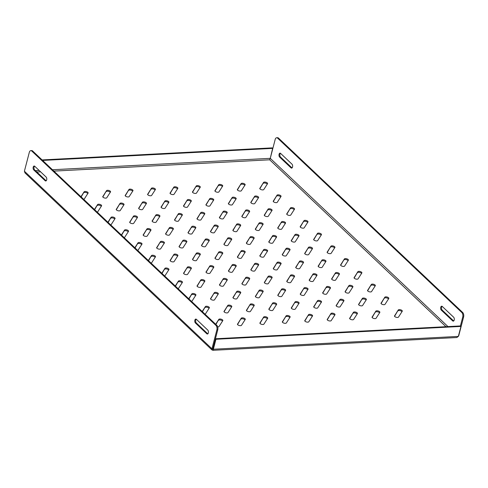 <?xml version="1.0" encoding="UTF-8"?>
<svg xmlns="http://www.w3.org/2000/svg" width="488" height="488" viewBox="0 0 488 488"><rect width="100%" height="100%" fill="white"/><g stroke="black" fill="none" stroke-linecap="round" stroke-linejoin="round"><path stroke-width="0.73" d="M217.654 326.844A2.098 0.878 14.6 0 0 219.045 326.496L222.803 320.647A2.098 0.878 14.6 0 0 222.851 320.537A2.098 0.878 14.6 0 0 221.18 319.195A2.098 0.878 14.6 0 0 218.838 319.365L215.678 324.276M237.51 324.038A2.098 0.878 14.6 0 0 237.461 324.148A2.098 0.878 14.6 0 0 239.132 325.49A2.098 0.878 14.6 0 0 241.475 325.319L245.238 319.469A2.098 0.878 14.6 0 0 245.287 319.359A2.098 0.878 14.6 0 0 243.61 318.017A2.098 0.878 14.6 0 0 241.267 318.188L237.449 324.27M259.939 322.867A2.098 0.878 14.6 0 0 259.89 322.977A2.098 0.878 14.6 0 0 261.562 324.313A2.098 0.878 14.6 0 0 263.904 324.142L267.668 318.298A2.098 0.878 14.6 0 0 267.717 318.188A2.098 0.878 14.6 0 0 266.045 316.846A2.098 0.878 14.6 0 0 263.703 317.017L259.878 323.093M282.369 321.69A2.098 0.878 14.6 0 0 282.32 321.799A2.098 0.878 14.6 0 0 283.998 323.141A2.098 0.878 14.6 0 0 286.334 322.971L290.098 317.121A2.098 0.878 14.6 0 0 290.147 317.011A2.098 0.878 14.6 0 0 288.475 315.669A2.098 0.878 14.6 0 0 286.133 315.84L282.308 321.921M304.799 320.512A2.098 0.878 14.6 0 0 304.75 320.628A2.098 0.878 14.6 0 0 306.427 321.964A2.098 0.878 14.6 0 0 308.77 321.793L312.527 315.943A2.098 0.878 14.6 0 0 312.576 315.834A2.098 0.878 14.6 0 0 310.905 314.498A2.098 0.878 14.6 0 0 308.562 314.668L304.744 320.744M327.235 319.341A2.098 0.878 14.6 0 0 327.186 319.451A2.098 0.878 14.6 0 0 328.857 320.793A2.098 0.878 14.6 0 0 331.2 320.622L334.963 314.772A2.098 0.878 14.6 0 0 335.012 314.662A2.098 0.878 14.6 0 0 333.335 313.32A2.098 0.878 14.6 0 0 330.992 313.491L327.173 319.573M349.664 318.164A2.098 0.878 14.6 0 0 349.615 318.274A2.098 0.878 14.6 0 0 351.287 319.616A2.098 0.878 14.6 0 0 353.629 319.445L357.393 313.595A2.098 0.878 14.6 0 0 357.442 313.485A2.098 0.878 14.6 0 0 355.77 312.143A2.098 0.878 14.6 0 0 353.428 312.32L349.603 318.396M372.094 316.993A2.098 0.878 14.6 0 0 372.045 317.102A2.098 0.878 14.6 0 0 373.716 318.444A2.098 0.878 14.6 0 0 376.059 318.267L379.823 312.424A2.098 0.878 14.6 0 0 379.871 312.314A2.098 0.878 14.6 0 0 378.2 310.972A2.098 0.878 14.6 0 0 375.858 311.143L372.033 317.224M394.524 315.815A2.098 0.878 14.6 0 0 394.475 315.925A2.098 0.878 14.6 0 0 396.152 317.267A2.098 0.878 14.6 0 0 398.495 317.096L402.252 311.246A2.098 0.878 14.6 0 0 402.301 311.137A2.098 0.878 14.6 0 0 400.63 309.795A2.098 0.878 14.6 0 0 398.287 309.965L394.469 316.047M204.899 314.071A2.098 0.878 14.6 0 0 205.57 313.741L209.334 307.891A2.098 0.878 14.6 0 0 209.382 307.782A2.098 0.878 14.6 0 0 207.711 306.44A2.098 0.878 14.6 0 0 205.369 306.61L202.209 311.521M224.035 311.283A2.098 0.878 14.6 0 0 223.986 311.393A2.098 0.878 14.6 0 0 225.663 312.735A2.098 0.878 14.6 0 0 228.006 312.564L231.763 306.714A2.098 0.878 14.6 0 0 231.812 306.604A2.098 0.878 14.6 0 0 230.141 305.262A2.098 0.878 14.6 0 0 227.798 305.439L223.974 311.515M246.471 310.112A2.098 0.878 14.6 0 0 246.422 310.222A2.098 0.878 14.6 0 0 248.093 311.564A2.098 0.878 14.6 0 0 250.435 311.387L254.193 305.543A2.098 0.878 14.6 0 0 254.242 305.433A2.098 0.878 14.6 0 0 252.571 304.091A2.098 0.878 14.6 0 0 250.228 304.262L246.409 310.344M268.9 308.935A2.098 0.878 14.6 0 0 268.851 309.044A2.098 0.878 14.6 0 0 270.523 310.386A2.098 0.878 14.6 0 0 272.865 310.216L276.629 304.366A2.098 0.878 14.6 0 0 276.678 304.256A2.098 0.878 14.6 0 0 275 302.914A2.098 0.878 14.6 0 0 272.658 303.085L268.839 309.166M291.33 307.763A2.098 0.878 14.6 0 0 291.281 307.873A2.098 0.878 14.6 0 0 292.952 309.209A2.098 0.878 14.6 0 0 295.295 309.038L299.059 303.194A2.098 0.878 14.6 0 0 299.107 303.085A2.098 0.878 14.6 0 0 297.436 301.743A2.098 0.878 14.6 0 0 295.094 301.913L291.269 307.989M313.76 306.586A2.098 0.878 14.6 0 0 313.711 306.696A2.098 0.878 14.6 0 0 315.388 308.038A2.098 0.878 14.6 0 0 317.725 307.867L321.488 302.017A2.098 0.878 14.6 0 0 321.537 301.907A2.098 0.878 14.6 0 0 319.866 300.565A2.098 0.878 14.6 0 0 317.523 300.736L313.699 306.818M336.189 305.409A2.098 0.878 14.6 0 0 336.14 305.519A2.098 0.878 14.6 0 0 337.818 306.861A2.098 0.878 14.6 0 0 340.16 306.69L343.918 300.84A2.098 0.878 14.6 0 0 343.967 300.73A2.098 0.878 14.6 0 0 342.295 299.394A2.098 0.878 14.6 0 0 339.953 299.565L336.134 305.64M358.625 304.238A2.098 0.878 14.6 0 0 358.576 304.347A2.098 0.878 14.6 0 0 360.248 305.689A2.098 0.878 14.6 0 0 362.59 305.519L366.354 299.669A2.098 0.878 14.6 0 0 366.403 299.559A2.098 0.878 14.6 0 0 364.725 298.217A2.098 0.878 14.6 0 0 362.383 298.388L358.564 304.469M381.055 303.06A2.098 0.878 14.6 0 0 381.006 303.17A2.098 0.878 14.6 0 0 382.677 304.512A2.098 0.878 14.6 0 0 385.02 304.341L388.784 298.491A2.098 0.878 14.6 0 0 388.832 298.381A2.098 0.878 14.6 0 0 387.161 297.039A2.098 0.878 14.6 0 0 384.819 297.216L380.994 303.292M191.43 301.316A2.098 0.878 14.6 0 0 192.101 300.986L195.865 295.136A2.098 0.878 14.6 0 0 195.914 295.026A2.098 0.878 14.6 0 0 194.236 293.685A2.098 0.878 14.6 0 0 191.894 293.855L188.734 298.766M210.566 298.528A2.098 0.878 14.6 0 0 210.517 298.644A2.098 0.878 14.6 0 0 212.189 299.98A2.098 0.878 14.6 0 0 214.531 299.809L218.295 293.959A2.098 0.878 14.6 0 0 218.343 293.849A2.098 0.878 14.6 0 0 216.666 292.513A2.098 0.878 14.6 0 0 214.323 292.684L210.505 298.76M232.996 297.357A2.098 0.878 14.6 0 0 232.947 297.466A2.098 0.878 14.6 0 0 234.618 298.808A2.098 0.878 14.6 0 0 236.961 298.638L240.724 292.788A2.098 0.878 14.6 0 0 240.773 292.678A2.098 0.878 14.6 0 0 239.102 291.336A2.098 0.878 14.6 0 0 236.759 291.507L232.935 297.589M255.425 296.179A2.098 0.878 14.6 0 0 255.376 296.289A2.098 0.878 14.6 0 0 257.054 297.631A2.098 0.878 14.6 0 0 259.396 297.46L263.154 291.611A2.098 0.878 14.6 0 0 263.203 291.501A2.098 0.878 14.6 0 0 261.531 290.159A2.098 0.878 14.6 0 0 259.189 290.336L255.364 296.411M277.861 295.008A2.098 0.878 14.6 0 0 277.812 295.118A2.098 0.878 14.6 0 0 279.484 296.46A2.098 0.878 14.6 0 0 281.826 296.283L285.584 290.439A2.098 0.878 14.6 0 0 285.632 290.329A2.098 0.878 14.6 0 0 283.961 288.988A2.098 0.878 14.6 0 0 281.619 289.158L277.8 295.234M300.291 293.831A2.098 0.878 14.6 0 0 300.242 293.941A2.098 0.878 14.6 0 0 301.913 295.283A2.098 0.878 14.6 0 0 304.256 295.112L308.019 289.262A2.098 0.878 14.6 0 0 308.068 289.152A2.098 0.878 14.6 0 0 306.391 287.81A2.098 0.878 14.6 0 0 304.048 287.981L300.23 294.063M322.72 292.66A2.098 0.878 14.6 0 0 322.672 292.769A2.098 0.878 14.6 0 0 324.343 294.105A2.098 0.878 14.6 0 0 326.685 293.935L330.449 288.091A2.098 0.878 14.6 0 0 330.498 287.975A2.098 0.878 14.6 0 0 328.827 286.639A2.098 0.878 14.6 0 0 326.484 286.81L322.66 292.885M345.15 291.482A2.098 0.878 14.6 0 0 345.101 291.592A2.098 0.878 14.6 0 0 346.779 292.934A2.098 0.878 14.6 0 0 349.121 292.763L352.879 286.913A2.098 0.878 14.6 0 0 352.928 286.804A2.098 0.878 14.6 0 0 351.256 285.462A2.098 0.878 14.6 0 0 348.914 285.632L345.089 291.714M367.58 290.305A2.098 0.878 14.6 0 0 367.531 290.415A2.098 0.878 14.6 0 0 369.209 291.757A2.098 0.878 14.6 0 0 371.551 291.586L375.309 285.736A2.098 0.878 14.6 0 0 375.357 285.626A2.098 0.878 14.6 0 0 373.686 284.291A2.098 0.878 14.6 0 0 371.344 284.461L367.525 290.537M177.955 288.56A2.098 0.878 14.6 0 0 178.626 288.231L182.39 282.381A2.098 0.878 14.6 0 0 182.439 282.271A2.098 0.878 14.6 0 0 180.767 280.929A2.098 0.878 14.6 0 0 178.425 281.1L175.265 286.011M197.091 285.779A2.098 0.878 14.6 0 0 197.042 285.889A2.098 0.878 14.6 0 0 198.72 287.225A2.098 0.878 14.6 0 0 201.062 287.054L204.82 281.21A2.098 0.878 14.6 0 0 204.869 281.094A2.098 0.878 14.6 0 0 203.197 279.758A2.098 0.878 14.6 0 0 200.855 279.929L197.036 286.005M219.527 284.602A2.098 0.878 14.6 0 0 219.478 284.711A2.098 0.878 14.6 0 0 221.149 286.053A2.098 0.878 14.6 0 0 223.492 285.883L227.256 280.033A2.098 0.878 14.6 0 0 227.304 279.923A2.098 0.878 14.6 0 0 225.627 278.581A2.098 0.878 14.6 0 0 223.284 278.752L219.466 284.833M241.956 283.424A2.098 0.878 14.6 0 0 241.908 283.534A2.098 0.878 14.6 0 0 243.579 284.876A2.098 0.878 14.6 0 0 245.921 284.705L249.685 278.855A2.098 0.878 14.6 0 0 249.734 278.746A2.098 0.878 14.6 0 0 248.056 277.41A2.098 0.878 14.6 0 0 245.714 277.581L241.895 283.656M264.386 282.253A2.098 0.878 14.6 0 0 264.337 282.363A2.098 0.878 14.6 0 0 266.009 283.705A2.098 0.878 14.6 0 0 268.351 283.534L272.115 277.684A2.098 0.878 14.6 0 0 272.164 277.574A2.098 0.878 14.6 0 0 270.492 276.232A2.098 0.878 14.6 0 0 268.15 276.403L264.325 282.485M286.816 281.076A2.098 0.878 14.6 0 0 286.767 281.186A2.098 0.878 14.6 0 0 288.445 282.528A2.098 0.878 14.6 0 0 290.787 282.357L294.545 276.507A2.098 0.878 14.6 0 0 294.593 276.397A2.098 0.878 14.6 0 0 292.922 275.055A2.098 0.878 14.6 0 0 290.58 275.226L286.755 281.308M309.252 279.905A2.098 0.878 14.6 0 0 309.203 280.014A2.098 0.878 14.6 0 0 310.874 281.35A2.098 0.878 14.6 0 0 313.217 281.179L316.974 275.336A2.098 0.878 14.6 0 0 317.023 275.226A2.098 0.878 14.6 0 0 315.352 273.884A2.098 0.878 14.6 0 0 313.009 274.055L309.191 280.13M331.681 278.727A2.098 0.878 14.6 0 0 331.633 278.837A2.098 0.878 14.6 0 0 333.304 280.179A2.098 0.878 14.6 0 0 335.646 280.008L339.41 274.158A2.098 0.878 14.6 0 0 339.459 274.049A2.098 0.878 14.6 0 0 337.781 272.707A2.098 0.878 14.6 0 0 335.439 272.877L331.62 278.959M354.111 277.55A2.098 0.878 14.6 0 0 354.062 277.666A2.098 0.878 14.6 0 0 355.734 279.002A2.098 0.878 14.6 0 0 358.076 278.831L361.84 272.981A2.098 0.878 14.6 0 0 361.889 272.871A2.098 0.878 14.6 0 0 360.217 271.535A2.098 0.878 14.6 0 0 357.875 271.706L354.05 277.782M164.486 275.805A2.098 0.878 14.6 0 0 165.157 275.476L168.921 269.626A2.098 0.878 14.6 0 0 168.97 269.516A2.098 0.878 14.6 0 0 167.292 268.174A2.098 0.878 14.6 0 0 164.95 268.351L161.796 273.256M183.622 273.024A2.098 0.878 14.6 0 0 183.573 273.134A2.098 0.878 14.6 0 0 185.245 274.469A2.098 0.878 14.6 0 0 187.587 274.299L191.351 268.455A2.098 0.878 14.6 0 0 191.4 268.345A2.098 0.878 14.6 0 0 189.728 267.003A2.098 0.878 14.6 0 0 187.386 267.174L183.561 273.25M206.052 271.846A2.098 0.878 14.6 0 0 206.003 271.956A2.098 0.878 14.6 0 0 207.674 273.298A2.098 0.878 14.6 0 0 210.017 273.127L213.781 267.278A2.098 0.878 14.6 0 0 213.829 267.168A2.098 0.878 14.6 0 0 212.158 265.826A2.098 0.878 14.6 0 0 209.816 265.997L205.991 272.078M228.482 270.669A2.098 0.878 14.6 0 0 228.433 270.785A2.098 0.878 14.6 0 0 230.11 272.121A2.098 0.878 14.6 0 0 232.453 271.95L236.21 266.1A2.098 0.878 14.6 0 0 236.259 265.99A2.098 0.878 14.6 0 0 234.588 264.655A2.098 0.878 14.6 0 0 232.245 264.825L228.427 270.901M250.917 269.498A2.098 0.878 14.6 0 0 250.869 269.608A2.098 0.878 14.6 0 0 252.54 270.95A2.098 0.878 14.6 0 0 254.882 270.779L258.646 264.929A2.098 0.878 14.6 0 0 258.695 264.819A2.098 0.878 14.6 0 0 257.017 263.477A2.098 0.878 14.6 0 0 254.675 263.648L250.856 269.73M273.347 268.321A2.098 0.878 14.6 0 0 273.298 268.43A2.098 0.878 14.6 0 0 274.97 269.772A2.098 0.878 14.6 0 0 277.312 269.602L281.076 263.752A2.098 0.878 14.6 0 0 281.125 263.642A2.098 0.878 14.6 0 0 279.447 262.3A2.098 0.878 14.6 0 0 277.105 262.477L273.286 268.553M295.777 267.149A2.098 0.878 14.6 0 0 295.728 267.259A2.098 0.878 14.6 0 0 297.399 268.601A2.098 0.878 14.6 0 0 299.742 268.424L303.505 262.581A2.098 0.878 14.6 0 0 303.554 262.471A2.098 0.878 14.6 0 0 301.883 261.129A2.098 0.878 14.6 0 0 299.541 261.3L295.716 267.381M318.207 265.972A2.098 0.878 14.6 0 0 318.158 266.082A2.098 0.878 14.6 0 0 319.835 267.424A2.098 0.878 14.6 0 0 322.178 267.253L325.935 261.403A2.098 0.878 14.6 0 0 325.984 261.293A2.098 0.878 14.6 0 0 324.313 259.951A2.098 0.878 14.6 0 0 321.97 260.122L318.145 266.204M340.642 264.801A2.098 0.878 14.6 0 0 340.594 264.911A2.098 0.878 14.6 0 0 342.265 266.247A2.098 0.878 14.6 0 0 344.607 266.076L348.365 260.232A2.098 0.878 14.6 0 0 348.414 260.122A2.098 0.878 14.6 0 0 346.742 258.78A2.098 0.878 14.6 0 0 344.4 258.951L340.581 265.027M151.012 263.05A2.098 0.878 14.6 0 0 151.689 262.721L155.446 256.871A2.098 0.878 14.6 0 0 155.495 256.761A2.098 0.878 14.6 0 0 153.824 255.419A2.098 0.878 14.6 0 0 151.481 255.596L148.321 260.507M170.147 260.269A2.098 0.878 14.6 0 0 170.099 260.379A2.098 0.878 14.6 0 0 171.776 261.721A2.098 0.878 14.6 0 0 174.118 261.544L177.876 255.7A2.098 0.878 14.6 0 0 177.925 255.59A2.098 0.878 14.6 0 0 176.253 254.248A2.098 0.878 14.6 0 0 173.911 254.419L170.092 260.5M192.583 259.091A2.098 0.878 14.6 0 0 192.534 259.201A2.098 0.878 14.6 0 0 194.206 260.543A2.098 0.878 14.6 0 0 196.548 260.372L200.312 254.523A2.098 0.878 14.6 0 0 200.361 254.413A2.098 0.878 14.6 0 0 198.683 253.071A2.098 0.878 14.6 0 0 196.341 253.241L192.522 259.323M215.013 257.92A2.098 0.878 14.6 0 0 214.964 258.03A2.098 0.878 14.6 0 0 216.635 259.366A2.098 0.878 14.6 0 0 218.978 259.195L222.741 253.351A2.098 0.878 14.6 0 0 222.79 253.241A2.098 0.878 14.6 0 0 221.119 251.899A2.098 0.878 14.6 0 0 218.776 252.07L214.952 258.146M237.442 256.743A2.098 0.878 14.6 0 0 237.394 256.853A2.098 0.878 14.6 0 0 239.065 258.195A2.098 0.878 14.6 0 0 241.407 258.024L245.171 252.174A2.098 0.878 14.6 0 0 245.22 252.064A2.098 0.878 14.6 0 0 243.549 250.722A2.098 0.878 14.6 0 0 241.206 250.893L237.381 256.975M259.872 255.566A2.098 0.878 14.6 0 0 259.823 255.681A2.098 0.878 14.6 0 0 261.501 257.017A2.098 0.878 14.6 0 0 263.843 256.847L267.601 250.997A2.098 0.878 14.6 0 0 267.65 250.887A2.098 0.878 14.6 0 0 265.978 249.551A2.098 0.878 14.6 0 0 263.636 249.722L259.817 255.797M282.308 254.394A2.098 0.878 14.6 0 0 282.259 254.504A2.098 0.878 14.6 0 0 283.931 255.846A2.098 0.878 14.6 0 0 286.273 255.675L290.037 249.826A2.098 0.878 14.6 0 0 290.086 249.716A2.098 0.878 14.6 0 0 288.408 248.374A2.098 0.878 14.6 0 0 286.066 248.544L282.247 254.626M304.738 253.217A2.098 0.878 14.6 0 0 304.689 253.327A2.098 0.878 14.6 0 0 306.36 254.669A2.098 0.878 14.6 0 0 308.703 254.498L312.466 248.648A2.098 0.878 14.6 0 0 312.515 248.538A2.098 0.878 14.6 0 0 310.838 247.196A2.098 0.878 14.6 0 0 308.501 247.373L304.677 253.449M327.167 252.046A2.098 0.878 14.6 0 0 327.119 252.156A2.098 0.878 14.6 0 0 328.79 253.498A2.098 0.878 14.6 0 0 331.132 253.321L334.896 247.477A2.098 0.878 14.6 0 0 334.945 247.367A2.098 0.878 14.6 0 0 333.274 246.025A2.098 0.878 14.6 0 0 330.931 246.196L327.106 252.272M137.543 250.295A2.098 0.878 14.6 0 0 138.214 249.966L141.977 244.116A2.098 0.878 14.6 0 0 142.026 244.006A2.098 0.878 14.6 0 0 140.349 242.67A2.098 0.878 14.6 0 0 138.006 242.841L134.853 247.751M156.679 247.514A2.098 0.878 14.6 0 0 156.63 247.623A2.098 0.878 14.6 0 0 158.301 248.965A2.098 0.878 14.6 0 0 160.644 248.795L164.407 242.945A2.098 0.878 14.6 0 0 164.456 242.835A2.098 0.878 14.6 0 0 162.785 241.493A2.098 0.878 14.6 0 0 160.442 241.664L156.618 247.745M179.108 246.336A2.098 0.878 14.6 0 0 179.059 246.446A2.098 0.878 14.6 0 0 180.737 247.788A2.098 0.878 14.6 0 0 183.079 247.617L186.837 241.767A2.098 0.878 14.6 0 0 186.886 241.658A2.098 0.878 14.6 0 0 185.214 240.316A2.098 0.878 14.6 0 0 182.872 240.493L179.047 246.568M201.538 245.165A2.098 0.878 14.6 0 0 201.489 245.275A2.098 0.878 14.6 0 0 203.167 246.617A2.098 0.878 14.6 0 0 205.509 246.44L209.267 240.596A2.098 0.878 14.6 0 0 209.315 240.486A2.098 0.878 14.6 0 0 207.644 239.144A2.098 0.878 14.6 0 0 205.302 239.315L201.483 245.391M223.974 243.988A2.098 0.878 14.6 0 0 223.925 244.098A2.098 0.878 14.6 0 0 225.596 245.44A2.098 0.878 14.6 0 0 227.939 245.269L231.702 239.419A2.098 0.878 14.6 0 0 231.751 239.309A2.098 0.878 14.6 0 0 230.074 237.967A2.098 0.878 14.6 0 0 227.731 238.138L223.913 244.22M246.403 242.817A2.098 0.878 14.6 0 0 246.355 242.926A2.098 0.878 14.6 0 0 248.026 244.262A2.098 0.878 14.6 0 0 250.368 244.091L254.132 238.248A2.098 0.878 14.6 0 0 254.181 238.132A2.098 0.878 14.6 0 0 252.509 236.796A2.098 0.878 14.6 0 0 250.167 236.967L246.342 243.042M268.833 241.639A2.098 0.878 14.6 0 0 268.784 241.749A2.098 0.878 14.6 0 0 270.456 243.091A2.098 0.878 14.6 0 0 272.798 242.92L276.562 237.07A2.098 0.878 14.6 0 0 276.611 236.961A2.098 0.878 14.6 0 0 274.939 235.619A2.098 0.878 14.6 0 0 272.597 235.789L268.772 241.871M291.263 240.462A2.098 0.878 14.6 0 0 291.214 240.572A2.098 0.878 14.6 0 0 292.892 241.914A2.098 0.878 14.6 0 0 295.234 241.743L298.991 235.893A2.098 0.878 14.6 0 0 299.04 235.783A2.098 0.878 14.6 0 0 297.369 234.447A2.098 0.878 14.6 0 0 295.026 234.618L291.208 240.694M313.699 239.291A2.098 0.878 14.6 0 0 313.65 239.401A2.098 0.878 14.6 0 0 315.321 240.743A2.098 0.878 14.6 0 0 317.664 240.572L321.427 234.722A2.098 0.878 14.6 0 0 321.476 234.612A2.098 0.878 14.6 0 0 319.799 233.27A2.098 0.878 14.6 0 0 317.456 233.441L313.638 239.523M124.068 237.54A2.098 0.878 14.6 0 0 124.745 237.211L128.503 231.367A2.098 0.878 14.6 0 0 128.551 231.251A2.098 0.878 14.6 0 0 126.88 229.915A2.098 0.878 14.6 0 0 124.538 230.086L121.378 234.996M143.21 234.758A2.098 0.878 14.6 0 0 143.161 234.868A2.098 0.878 14.6 0 0 144.832 236.21A2.098 0.878 14.6 0 0 147.175 236.039L150.932 230.19A2.098 0.878 14.6 0 0 150.981 230.08A2.098 0.878 14.6 0 0 149.31 228.738A2.098 0.878 14.6 0 0 146.967 228.909L143.149 234.99M165.639 233.581A2.098 0.878 14.6 0 0 165.591 233.691A2.098 0.878 14.6 0 0 167.262 235.033A2.098 0.878 14.6 0 0 169.604 234.862L173.368 229.012A2.098 0.878 14.6 0 0 173.417 228.903A2.098 0.878 14.6 0 0 171.739 227.567A2.098 0.878 14.6 0 0 169.397 227.737L165.578 233.813M188.069 232.41A2.098 0.878 14.6 0 0 188.02 232.52A2.098 0.878 14.6 0 0 189.692 233.862A2.098 0.878 14.6 0 0 192.034 233.691L195.798 227.841A2.098 0.878 14.6 0 0 195.847 227.731A2.098 0.878 14.6 0 0 194.175 226.389A2.098 0.878 14.6 0 0 191.833 226.56L188.008 232.642M210.499 231.233A2.098 0.878 14.6 0 0 210.45 231.343A2.098 0.878 14.6 0 0 212.127 232.684A2.098 0.878 14.6 0 0 214.47 232.514L218.227 226.664A2.098 0.878 14.6 0 0 218.276 226.554A2.098 0.878 14.6 0 0 216.605 225.212A2.098 0.878 14.6 0 0 214.262 225.389L210.438 231.464M232.929 230.061A2.098 0.878 14.6 0 0 232.88 230.171A2.098 0.878 14.6 0 0 234.557 231.507A2.098 0.878 14.6 0 0 236.9 231.336L240.657 225.493A2.098 0.878 14.6 0 0 240.706 225.383A2.098 0.878 14.6 0 0 239.035 224.041A2.098 0.878 14.6 0 0 236.692 224.212L232.874 230.287M255.364 228.884A2.098 0.878 14.6 0 0 255.316 228.994A2.098 0.878 14.6 0 0 256.987 230.336A2.098 0.878 14.6 0 0 259.329 230.165L263.093 224.315A2.098 0.878 14.6 0 0 263.142 224.206A2.098 0.878 14.6 0 0 261.464 222.864A2.098 0.878 14.6 0 0 259.122 223.034L255.303 229.116M277.794 227.707A2.098 0.878 14.6 0 0 277.745 227.823A2.098 0.878 14.6 0 0 279.417 229.159A2.098 0.878 14.6 0 0 281.759 228.988L285.523 223.138A2.098 0.878 14.6 0 0 285.571 223.028A2.098 0.878 14.6 0 0 283.9 221.692A2.098 0.878 14.6 0 0 281.558 221.863L277.733 227.939M300.224 226.536A2.098 0.878 14.6 0 0 300.175 226.645A2.098 0.878 14.6 0 0 301.846 227.987A2.098 0.878 14.6 0 0 304.189 227.817L307.952 221.967A2.098 0.878 14.6 0 0 308.001 221.857A2.098 0.878 14.6 0 0 306.33 220.515A2.098 0.878 14.6 0 0 303.987 220.686L300.163 226.767M110.599 224.791A2.098 0.878 14.6 0 0 111.27 224.456L115.034 218.612A2.098 0.878 14.6 0 0 115.083 218.502A2.098 0.878 14.6 0 0 113.405 217.16A2.098 0.878 14.6 0 0 111.063 217.331L107.909 222.241M129.735 222.003A2.098 0.878 14.6 0 0 129.686 222.113A2.098 0.878 14.6 0 0 131.357 223.455A2.098 0.878 14.6 0 0 133.7 223.284L137.463 217.434A2.098 0.878 14.6 0 0 137.512 217.325A2.098 0.878 14.6 0 0 135.841 215.983A2.098 0.878 14.6 0 0 133.499 216.154L129.674 222.235M152.165 220.826A2.098 0.878 14.6 0 0 152.116 220.942A2.098 0.878 14.6 0 0 153.793 222.278A2.098 0.878 14.6 0 0 156.136 222.107L159.893 216.263A2.098 0.878 14.6 0 0 159.942 216.147A2.098 0.878 14.6 0 0 158.271 214.811A2.098 0.878 14.6 0 0 155.928 214.982L152.103 221.058M174.6 219.655A2.098 0.878 14.6 0 0 174.551 219.765A2.098 0.878 14.6 0 0 176.223 221.107A2.098 0.878 14.6 0 0 178.565 220.936L182.323 215.086A2.098 0.878 14.6 0 0 182.372 214.976A2.098 0.878 14.6 0 0 180.7 213.634A2.098 0.878 14.6 0 0 178.358 213.805L174.539 219.887M197.03 218.478A2.098 0.878 14.6 0 0 196.981 218.587A2.098 0.878 14.6 0 0 198.653 219.929A2.098 0.878 14.6 0 0 200.995 219.759L204.759 213.909A2.098 0.878 14.6 0 0 204.808 213.799A2.098 0.878 14.6 0 0 203.13 212.457A2.098 0.878 14.6 0 0 200.788 212.634L196.969 218.709M219.46 217.306A2.098 0.878 14.6 0 0 219.411 217.416A2.098 0.878 14.6 0 0 221.082 218.758A2.098 0.878 14.6 0 0 223.425 218.581L227.188 212.737A2.098 0.878 14.6 0 0 227.237 212.628A2.098 0.878 14.6 0 0 225.566 211.286A2.098 0.878 14.6 0 0 223.223 211.456L219.399 217.538M241.889 216.129A2.098 0.878 14.6 0 0 241.841 216.239A2.098 0.878 14.6 0 0 243.518 217.581A2.098 0.878 14.6 0 0 245.861 217.41L249.618 211.56A2.098 0.878 14.6 0 0 249.667 211.45A2.098 0.878 14.6 0 0 247.995 210.108A2.098 0.878 14.6 0 0 245.653 210.279L241.828 216.361M264.319 214.958A2.098 0.878 14.6 0 0 264.27 215.068A2.098 0.878 14.6 0 0 265.948 216.404A2.098 0.878 14.6 0 0 268.29 216.233L272.048 210.389A2.098 0.878 14.6 0 0 272.097 210.279A2.098 0.878 14.6 0 0 270.425 208.937A2.098 0.878 14.6 0 0 268.083 209.108L264.264 215.184M286.755 213.781A2.098 0.878 14.6 0 0 286.706 213.89A2.098 0.878 14.6 0 0 288.377 215.232A2.098 0.878 14.6 0 0 290.72 215.062L294.484 209.212A2.098 0.878 14.6 0 0 294.532 209.102A2.098 0.878 14.6 0 0 292.855 207.76A2.098 0.878 14.6 0 0 290.512 207.931L286.694 214.012M97.124 212.036A2.098 0.878 14.6 0 0 97.801 211.701L101.559 205.857A2.098 0.878 14.6 0 0 101.608 205.747A2.098 0.878 14.6 0 0 99.936 204.405A2.098 0.878 14.6 0 0 97.594 204.576L94.434 209.486M116.266 209.248A2.098 0.878 14.6 0 0 116.217 209.358A2.098 0.878 14.6 0 0 117.889 210.7A2.098 0.878 14.6 0 0 120.231 210.529L123.995 204.679A2.098 0.878 14.6 0 0 124.043 204.57A2.098 0.878 14.6 0 0 122.366 203.228A2.098 0.878 14.6 0 0 120.024 203.398L116.205 209.48M138.696 208.077A2.098 0.878 14.6 0 0 138.647 208.187A2.098 0.878 14.6 0 0 140.318 209.523A2.098 0.878 14.6 0 0 142.661 209.352L146.424 203.508A2.098 0.878 14.6 0 0 146.473 203.398A2.098 0.878 14.6 0 0 144.796 202.056A2.098 0.878 14.6 0 0 142.459 202.227L138.635 208.303M161.125 206.9A2.098 0.878 14.6 0 0 161.077 207.01A2.098 0.878 14.6 0 0 162.748 208.352A2.098 0.878 14.6 0 0 165.09 208.181L168.854 202.331A2.098 0.878 14.6 0 0 168.903 202.221A2.098 0.878 14.6 0 0 167.231 200.879A2.098 0.878 14.6 0 0 164.889 201.05L161.064 207.132M183.555 205.722A2.098 0.878 14.6 0 0 183.506 205.838A2.098 0.878 14.6 0 0 185.184 207.174A2.098 0.878 14.6 0 0 187.526 207.004L191.284 201.154A2.098 0.878 14.6 0 0 191.333 201.044A2.098 0.878 14.6 0 0 189.661 199.708A2.098 0.878 14.6 0 0 187.319 199.879L183.494 205.954M205.991 204.551A2.098 0.878 14.6 0 0 205.942 204.661A2.098 0.878 14.6 0 0 207.614 206.003A2.098 0.878 14.6 0 0 209.956 205.832L213.714 199.982A2.098 0.878 14.6 0 0 213.762 199.873A2.098 0.878 14.6 0 0 212.091 198.531A2.098 0.878 14.6 0 0 209.749 198.701L205.93 204.783M228.421 203.374A2.098 0.878 14.6 0 0 228.372 203.484A2.098 0.878 14.6 0 0 230.043 204.826A2.098 0.878 14.6 0 0 232.386 204.655L236.149 198.805A2.098 0.878 14.6 0 0 236.198 198.695A2.098 0.878 14.6 0 0 234.521 197.353A2.098 0.878 14.6 0 0 232.178 197.53L228.36 203.606M250.85 202.203A2.098 0.878 14.6 0 0 250.801 202.313A2.098 0.878 14.6 0 0 252.473 203.655A2.098 0.878 14.6 0 0 254.815 203.478L258.579 197.634A2.098 0.878 14.6 0 0 258.628 197.524A2.098 0.878 14.6 0 0 256.956 196.182A2.098 0.878 14.6 0 0 254.614 196.353L250.789 202.429M273.28 201.025A2.098 0.878 14.6 0 0 273.231 201.135A2.098 0.878 14.6 0 0 274.909 202.477A2.098 0.878 14.6 0 0 277.251 202.306L281.009 196.457A2.098 0.878 14.6 0 0 281.058 196.347A2.098 0.878 14.6 0 0 279.386 195.005A2.098 0.878 14.6 0 0 277.044 195.176L273.219 201.257M83.655 199.281A2.098 0.878 14.6 0 0 84.326 198.951L88.09 193.102A2.098 0.878 14.6 0 0 88.139 192.992A2.098 0.878 14.6 0 0 86.468 191.65A2.098 0.878 14.6 0 0 84.125 191.821L80.965 196.731M102.791 196.493A2.098 0.878 14.6 0 0 102.742 196.603A2.098 0.878 14.6 0 0 104.414 197.945A2.098 0.878 14.6 0 0 106.756 197.774L110.52 191.924A2.098 0.878 14.6 0 0 110.569 191.814A2.098 0.878 14.6 0 0 108.897 190.472A2.098 0.878 14.6 0 0 106.555 190.649L102.73 196.725M125.221 195.322A2.098 0.878 14.6 0 0 125.172 195.432A2.098 0.878 14.6 0 0 126.849 196.774A2.098 0.878 14.6 0 0 129.192 196.597L132.95 190.753A2.098 0.878 14.6 0 0 132.998 190.643A2.098 0.878 14.6 0 0 131.327 189.301A2.098 0.878 14.6 0 0 128.984 189.472L125.166 195.548M147.657 194.145A2.098 0.878 14.6 0 0 147.608 194.254A2.098 0.878 14.6 0 0 149.279 195.596A2.098 0.878 14.6 0 0 151.622 195.426L155.385 189.576A2.098 0.878 14.6 0 0 155.434 189.466A2.098 0.878 14.6 0 0 153.757 188.124A2.098 0.878 14.6 0 0 151.414 188.295L147.596 194.376M170.086 192.974A2.098 0.878 14.6 0 0 170.037 193.083A2.098 0.878 14.6 0 0 171.709 194.419A2.098 0.878 14.6 0 0 174.051 194.248L177.815 188.405A2.098 0.878 14.6 0 0 177.864 188.289A2.098 0.878 14.6 0 0 176.186 186.953A2.098 0.878 14.6 0 0 173.85 187.124L170.025 193.199M192.516 191.796A2.098 0.878 14.6 0 0 192.467 191.906A2.098 0.878 14.6 0 0 194.139 193.248A2.098 0.878 14.6 0 0 196.481 193.077L200.245 187.227A2.098 0.878 14.6 0 0 200.294 187.118A2.098 0.878 14.6 0 0 198.622 185.775A2.098 0.878 14.6 0 0 196.28 185.946L192.455 192.028M214.946 190.619A2.098 0.878 14.6 0 0 214.897 190.729A2.098 0.878 14.6 0 0 216.574 192.071A2.098 0.878 14.6 0 0 218.917 191.9L222.674 186.05A2.098 0.878 14.6 0 0 222.723 185.94A2.098 0.878 14.6 0 0 221.052 184.604A2.098 0.878 14.6 0 0 218.709 184.775L214.885 190.851M237.381 189.448A2.098 0.878 14.6 0 0 237.333 189.558A2.098 0.878 14.6 0 0 239.004 190.899A2.098 0.878 14.6 0 0 241.346 190.729L245.104 184.879A2.098 0.878 14.6 0 0 245.153 184.769A2.098 0.878 14.6 0 0 243.481 183.427A2.098 0.878 14.6 0 0 241.139 183.598L237.321 189.679M259.811 188.27A2.098 0.878 14.6 0 0 259.762 188.38A2.098 0.878 14.6 0 0 261.434 189.722A2.098 0.878 14.6 0 0 263.776 189.551L267.54 183.701A2.098 0.878 14.6 0 0 267.589 183.592A2.098 0.878 14.6 0 0 265.911 182.25A2.098 0.878 14.6 0 0 263.569 182.421L259.75 188.502M215.897 324.483L218.838 319.365M222.534 321.074A2.098 0.878 14.6 0 0 220.521 320.012A2.098 0.878 14.6 0 0 218.6 320.287M237.54 324.538L241.267 318.188M244.964 319.896A2.098 0.878 14.6 0 0 242.951 318.841A2.098 0.878 14.6 0 0 241.029 319.115M259.97 323.361L263.703 317.017M267.394 318.719A2.098 0.878 14.6 0 0 265.38 317.664A2.098 0.878 14.6 0 0 263.459 317.938M282.406 322.184L286.133 315.84M289.823 317.548A2.098 0.878 14.6 0 0 287.816 316.486A2.098 0.878 14.6 0 0 285.895 316.761M304.835 321.012L308.562 314.668M312.259 316.37A2.098 0.878 14.6 0 0 310.246 315.315A2.098 0.878 14.6 0 0 308.325 315.59M327.265 319.835L330.992 313.491M334.689 315.199A2.098 0.878 14.6 0 0 332.676 314.138A2.098 0.878 14.6 0 0 330.754 314.412M349.695 318.664L353.428 312.32M357.118 314.022A2.098 0.878 14.6 0 0 355.105 312.967A2.098 0.878 14.6 0 0 353.184 313.241M372.13 317.487L375.858 311.143M379.548 312.845A2.098 0.878 14.6 0 0 377.535 311.789A2.098 0.878 14.6 0 0 375.614 312.064M394.56 316.309L398.287 309.965M401.978 311.673A2.098 0.878 14.6 0 0 399.971 310.618A2.098 0.878 14.6 0 0 398.049 310.893M202.429 311.728L205.369 306.61M209.059 308.318A2.098 0.878 14.6 0 0 207.046 307.257A2.098 0.878 14.6 0 0 205.125 307.531M224.071 311.783L227.798 305.439M231.489 307.141A2.098 0.878 14.6 0 0 229.482 306.086A2.098 0.878 14.6 0 0 227.56 306.36M246.501 310.606L250.228 304.262M253.925 305.97A2.098 0.878 14.6 0 0 251.912 304.909A2.098 0.878 14.6 0 0 249.99 305.183M268.931 309.429L272.658 303.085M276.354 304.793A2.098 0.878 14.6 0 0 274.341 303.737A2.098 0.878 14.6 0 0 272.42 304.012M291.36 308.257L295.094 301.913M298.784 303.615A2.098 0.878 14.6 0 0 296.771 302.56A2.098 0.878 14.6 0 0 294.85 302.834M313.796 307.08L317.523 300.736M321.214 302.444A2.098 0.878 14.6 0 0 319.207 301.383A2.098 0.878 14.6 0 0 317.285 301.657M336.226 305.909L339.953 299.565M343.65 301.267A2.098 0.878 14.6 0 0 341.637 300.212A2.098 0.878 14.6 0 0 339.715 300.486M358.656 304.732L362.383 298.388M366.079 300.096A2.098 0.878 14.6 0 0 364.066 299.034A2.098 0.878 14.6 0 0 362.145 299.309M381.085 303.56L384.819 297.216M388.509 298.918A2.098 0.878 14.6 0 0 386.496 297.863A2.098 0.878 14.6 0 0 384.575 298.137M188.954 298.973L191.894 293.855M195.59 295.563A2.098 0.878 14.6 0 0 193.577 294.502A2.098 0.878 14.6 0 0 191.656 294.776M210.596 299.028L214.323 292.684M218.02 294.386A2.098 0.878 14.6 0 0 216.007 293.331A2.098 0.878 14.6 0 0 214.086 293.605M233.032 297.851L236.759 291.507M240.45 293.215A2.098 0.878 14.6 0 0 238.437 292.153A2.098 0.878 14.6 0 0 236.515 292.428M255.462 296.68L259.189 290.336M262.88 292.037A2.098 0.878 14.6 0 0 260.873 290.982A2.098 0.878 14.6 0 0 258.951 291.257M277.892 295.502L281.619 289.158M285.315 290.86A2.098 0.878 14.6 0 0 283.302 289.805A2.098 0.878 14.6 0 0 281.381 290.079M300.321 294.325L304.048 287.981M307.745 289.689A2.098 0.878 14.6 0 0 305.732 288.628A2.098 0.878 14.6 0 0 303.81 288.902M322.751 293.154L326.484 286.81M330.175 288.512A2.098 0.878 14.6 0 0 328.162 287.456A2.098 0.878 14.6 0 0 326.24 287.731M345.187 291.976L348.914 285.632M352.604 287.341A2.098 0.878 14.6 0 0 350.597 286.279A2.098 0.878 14.6 0 0 348.676 286.554M367.616 290.805L371.344 284.461M375.04 286.163A2.098 0.878 14.6 0 0 373.027 285.108A2.098 0.878 14.6 0 0 371.106 285.382M175.485 286.218L178.425 281.1M182.115 282.808A2.098 0.878 14.6 0 0 180.102 281.747A2.098 0.878 14.6 0 0 178.181 282.021M197.128 286.273L200.855 279.929M204.545 281.631A2.098 0.878 14.6 0 0 202.538 280.576A2.098 0.878 14.6 0 0 200.617 280.85M219.557 285.096L223.284 278.752M226.981 280.46A2.098 0.878 14.6 0 0 224.968 279.398A2.098 0.878 14.6 0 0 223.046 279.673M241.987 283.924L245.714 277.581M249.411 279.282A2.098 0.878 14.6 0 0 247.398 278.227A2.098 0.878 14.6 0 0 245.476 278.502M264.423 282.747L268.15 276.403M271.84 278.111A2.098 0.878 14.6 0 0 269.827 277.05A2.098 0.878 14.6 0 0 267.906 277.324M286.853 281.576L290.58 275.226M294.27 276.934A2.098 0.878 14.6 0 0 292.263 275.879A2.098 0.878 14.6 0 0 290.342 276.153M309.282 280.399L313.009 274.055M316.706 275.757A2.098 0.878 14.6 0 0 314.693 274.701A2.098 0.878 14.6 0 0 312.771 274.976M331.712 279.221L335.439 272.877M339.136 274.585A2.098 0.878 14.6 0 0 337.123 273.524A2.098 0.878 14.6 0 0 335.201 273.798M354.148 278.05L357.875 271.706M361.565 273.408A2.098 0.878 14.6 0 0 359.552 272.353A2.098 0.878 14.6 0 0 357.631 272.627M162.01 273.469L164.95 268.351M168.647 270.053A2.098 0.878 14.6 0 0 166.634 268.998A2.098 0.878 14.6 0 0 164.712 269.272M183.653 273.518L187.386 267.174M191.076 268.876A2.098 0.878 14.6 0 0 189.063 267.82A2.098 0.878 14.6 0 0 187.142 268.095M206.089 272.341L209.816 265.997M213.506 267.705A2.098 0.878 14.6 0 0 211.493 266.643A2.098 0.878 14.6 0 0 209.572 266.918M228.518 271.169L232.245 264.825M235.936 266.527A2.098 0.878 14.6 0 0 233.929 265.472A2.098 0.878 14.6 0 0 232.007 265.746M250.948 269.992L254.675 263.648M258.372 265.356A2.098 0.878 14.6 0 0 256.359 264.295A2.098 0.878 14.6 0 0 254.437 264.569M273.378 268.821L277.105 262.477M280.801 264.179A2.098 0.878 14.6 0 0 278.788 263.124A2.098 0.878 14.6 0 0 276.867 263.398M295.813 267.644L299.541 261.3M303.231 263.008A2.098 0.878 14.6 0 0 301.218 261.946A2.098 0.878 14.6 0 0 299.296 262.221M318.243 266.466L321.97 260.122M325.661 261.83A2.098 0.878 14.6 0 0 323.654 260.775A2.098 0.878 14.6 0 0 321.732 261.049M340.673 265.295L344.4 258.951M348.096 260.653A2.098 0.878 14.6 0 0 346.084 259.598A2.098 0.878 14.6 0 0 344.162 259.872M148.541 260.714L151.481 255.596M155.172 257.298A2.098 0.878 14.6 0 0 153.165 256.243A2.098 0.878 14.6 0 0 151.243 256.517M170.184 260.763L173.911 254.419M177.608 256.127A2.098 0.878 14.6 0 0 175.595 255.065A2.098 0.878 14.6 0 0 173.673 255.34M192.614 259.586L196.341 253.241M200.037 254.95A2.098 0.878 14.6 0 0 198.024 253.894A2.098 0.878 14.6 0 0 196.103 254.169M215.043 258.414L218.776 252.07M222.467 253.772A2.098 0.878 14.6 0 0 220.454 252.717A2.098 0.878 14.6 0 0 218.532 252.991M237.479 257.237L241.206 250.893M244.897 252.601A2.098 0.878 14.6 0 0 242.884 251.54A2.098 0.878 14.6 0 0 240.962 251.814M259.909 256.066L263.636 249.722M267.326 251.424A2.098 0.878 14.6 0 0 265.32 250.368A2.098 0.878 14.6 0 0 263.398 250.643M282.339 254.889L286.066 248.544M289.762 250.252A2.098 0.878 14.6 0 0 287.749 249.191A2.098 0.878 14.6 0 0 285.828 249.466M304.768 253.717L308.501 247.373M312.192 249.075A2.098 0.878 14.6 0 0 310.179 248.02A2.098 0.878 14.6 0 0 308.257 248.294M327.204 252.54L330.931 246.196M334.622 247.898A2.098 0.878 14.6 0 0 332.609 246.843A2.098 0.878 14.6 0 0 330.687 247.117M135.072 247.959L138.006 242.841M141.703 244.543A2.098 0.878 14.6 0 0 139.69 243.488A2.098 0.878 14.6 0 0 137.768 243.762M156.709 248.008L160.442 241.664M164.133 243.372A2.098 0.878 14.6 0 0 162.12 242.31A2.098 0.878 14.6 0 0 160.198 242.585M179.145 246.836L182.872 240.493M186.562 242.194A2.098 0.878 14.6 0 0 184.555 241.139A2.098 0.878 14.6 0 0 182.634 241.414M201.575 245.659L205.302 239.315M208.998 241.017A2.098 0.878 14.6 0 0 206.985 239.962A2.098 0.878 14.6 0 0 205.064 240.236M224.004 244.482L227.731 238.138M231.428 239.846A2.098 0.878 14.6 0 0 229.415 238.784A2.098 0.878 14.6 0 0 227.493 239.059M246.434 243.311L250.167 236.967M253.858 238.669A2.098 0.878 14.6 0 0 251.845 237.613A2.098 0.878 14.6 0 0 249.923 237.888M268.87 242.133L272.597 235.789M276.287 237.497A2.098 0.878 14.6 0 0 274.274 236.436A2.098 0.878 14.6 0 0 272.353 236.71M291.299 240.962L295.026 234.618M298.717 236.32A2.098 0.878 14.6 0 0 296.71 235.265A2.098 0.878 14.6 0 0 294.789 235.539M313.729 239.785L317.456 233.441M321.153 235.149A2.098 0.878 14.6 0 0 319.14 234.088A2.098 0.878 14.6 0 0 317.218 234.362M121.597 235.204L124.538 230.086M128.228 231.788A2.098 0.878 14.6 0 0 126.221 230.732A2.098 0.878 14.6 0 0 124.3 231.007M143.24 235.253L146.967 228.909M150.664 230.617A2.098 0.878 14.6 0 0 148.651 229.555A2.098 0.878 14.6 0 0 146.729 229.83M165.67 234.081L169.397 227.737M173.094 229.439A2.098 0.878 14.6 0 0 171.081 228.384A2.098 0.878 14.6 0 0 169.159 228.659M188.106 232.904L191.833 226.56M195.523 228.268A2.098 0.878 14.6 0 0 193.51 227.207A2.098 0.878 14.6 0 0 191.589 227.481M210.535 231.733L214.262 225.389M217.953 227.091A2.098 0.878 14.6 0 0 215.946 226.036A2.098 0.878 14.6 0 0 214.025 226.31M232.965 230.556L236.692 224.212M240.389 225.913A2.098 0.878 14.6 0 0 238.376 224.858A2.098 0.878 14.6 0 0 236.454 225.133M255.395 229.378L259.122 223.034M262.819 224.742A2.098 0.878 14.6 0 0 260.805 223.681A2.098 0.878 14.6 0 0 258.884 223.955M277.825 228.207L281.558 221.863M285.248 223.565A2.098 0.878 14.6 0 0 283.235 222.51A2.098 0.878 14.6 0 0 281.314 222.784M300.26 227.03L303.987 220.686M307.678 222.394A2.098 0.878 14.6 0 0 305.665 221.332A2.098 0.878 14.6 0 0 303.743 221.607M108.129 222.449L111.063 217.331M114.759 219.033A2.098 0.878 14.6 0 0 112.746 217.977A2.098 0.878 14.6 0 0 110.825 218.252M129.771 222.498L133.499 216.154M137.189 217.861A2.098 0.878 14.6 0 0 135.176 216.8A2.098 0.878 14.6 0 0 133.254 217.075M152.201 221.326L155.928 214.982M159.619 216.684A2.098 0.878 14.6 0 0 157.612 215.629A2.098 0.878 14.6 0 0 155.69 215.903M174.631 220.149L178.358 213.805M182.054 215.513A2.098 0.878 14.6 0 0 180.041 214.452A2.098 0.878 14.6 0 0 178.12 214.726M197.06 218.978L200.788 212.634M204.484 214.336A2.098 0.878 14.6 0 0 202.471 213.28A2.098 0.878 14.6 0 0 200.55 213.555M219.496 217.8L223.223 211.456M226.914 213.164A2.098 0.878 14.6 0 0 224.901 212.103A2.098 0.878 14.6 0 0 222.979 212.378M241.926 216.623L245.653 210.279M249.344 211.987A2.098 0.878 14.6 0 0 247.337 210.932A2.098 0.878 14.6 0 0 245.415 211.206M264.356 215.452L268.083 209.108M271.779 210.81A2.098 0.878 14.6 0 0 269.766 209.755A2.098 0.878 14.6 0 0 267.845 210.029M286.785 214.275L290.512 207.931M294.209 209.639A2.098 0.878 14.6 0 0 292.196 208.577A2.098 0.878 14.6 0 0 290.275 208.852M94.654 209.694L97.594 204.576M101.284 206.284A2.098 0.878 14.6 0 0 99.278 205.222A2.098 0.878 14.6 0 0 97.356 205.497M116.296 209.749L120.024 203.398M123.72 205.106A2.098 0.878 14.6 0 0 121.707 204.051A2.098 0.878 14.6 0 0 119.786 204.326M138.726 208.571L142.459 202.227M146.15 203.929A2.098 0.878 14.6 0 0 144.137 202.874A2.098 0.878 14.6 0 0 142.215 203.148M161.162 207.394L164.889 201.05M168.58 202.758A2.098 0.878 14.6 0 0 166.567 201.696A2.098 0.878 14.6 0 0 164.645 201.971M183.592 206.223L187.319 199.879M191.009 201.581A2.098 0.878 14.6 0 0 189.002 200.525A2.098 0.878 14.6 0 0 187.081 200.8M206.021 205.045L209.749 198.701M213.445 200.409A2.098 0.878 14.6 0 0 211.432 199.348A2.098 0.878 14.6 0 0 209.511 199.623M228.451 203.874L232.178 197.53M235.875 199.232A2.098 0.878 14.6 0 0 233.862 198.177A2.098 0.878 14.6 0 0 231.94 198.451M250.887 202.697L254.614 196.353M258.304 198.055A2.098 0.878 14.6 0 0 256.291 196.999A2.098 0.878 14.6 0 0 254.37 197.274M273.317 201.52L277.044 195.176M280.734 196.884A2.098 0.878 14.6 0 0 278.727 195.822A2.098 0.878 14.6 0 0 276.806 196.097M81.185 196.939L84.125 191.821M87.816 193.529A2.098 0.878 14.6 0 0 85.803 192.467A2.098 0.878 14.6 0 0 83.881 192.742M102.828 196.993L106.555 190.649M110.245 192.351A2.098 0.878 14.6 0 0 108.232 191.296A2.098 0.878 14.6 0 0 106.311 191.571M125.257 195.816L128.984 189.472M132.675 191.174A2.098 0.878 14.6 0 0 130.668 190.119A2.098 0.878 14.6 0 0 128.747 190.393M147.687 194.639L151.414 188.295M155.111 190.003A2.098 0.878 14.6 0 0 153.098 188.941A2.098 0.878 14.6 0 0 151.176 189.216M170.117 193.468L173.85 187.124M177.541 188.826A2.098 0.878 14.6 0 0 175.528 187.77A2.098 0.878 14.6 0 0 173.606 188.045M192.553 192.29L196.28 185.946M199.97 187.654A2.098 0.878 14.6 0 0 197.957 186.593A2.098 0.878 14.6 0 0 196.036 186.867M214.982 191.119L218.709 184.775M222.4 186.477A2.098 0.878 14.6 0 0 220.393 185.422A2.098 0.878 14.6 0 0 218.471 185.696M237.412 189.942L241.139 183.598M244.836 185.306A2.098 0.878 14.6 0 0 242.823 184.244A2.098 0.878 14.6 0 0 240.901 184.519M259.842 188.771L263.569 182.421M267.265 184.129A2.098 0.878 14.6 0 0 265.252 183.073A2.098 0.878 14.6 0 0 263.331 183.348M212.933 349.134L212.695 350.036C213.073 350.549 213.286 350.28 213.354 349.237L212.829 348.737L217.733 329.9A3.361 1.848 -93 0 0 216.818 325.356L32.635 150.975A3.361 1.848 -93 0 0 31.69 150.572L30.817 150.621A3.361 1.848 87 0 1 31.757 151.024L32.635 150.975M53.893 171.105L269.681 159.802L270.267 158.338L269.681 159.802L445.947 326.692M211.951 349.92L25.016 172.935L24.4 171.215L211.951 348.78L211.951 349.92L212.994 350.305L456.823 337.531L458.342 336.403L460.879 326.667L460.19 325.947L215.647 338.751L212.829 348.737L211.951 348.78L216.855 329.949L217.733 329.9M458.366 336.324L458.482 335.872M442.268 306.452A2.098 1.153 -93 0 0 441.677 306.202A2.098 1.153 -93 0 0 440.646 307.812A2.098 1.153 -93 0 0 441.305 310.142L452.675 320.903A2.098 1.153 -93 0 0 453.267 321.153A2.098 1.153 -93 0 0 454.298 319.542A2.098 1.153 -93 0 0 453.633 317.212L442.268 306.452M280.606 153.397A2.098 1.153 -93 0 0 280.021 153.147A2.098 1.153 -93 0 0 278.99 154.757A2.098 1.153 -93 0 0 279.648 157.087L291.013 167.848A2.098 1.153 -93 0 0 291.604 168.104A2.098 1.153 -93 0 0 292.635 166.487A2.098 1.153 -93 0 0 291.976 164.157L280.606 153.397M42.615 160.424L272.639 148.376L270.267 158.338L275.171 139.507A3.361 1.848 87 0 1 276.684 137.744A3.361 1.848 87 0 1 277.629 138.147L461.813 312.521A3.361 1.848 87 0 1 462.728 317.072L460.385 326.051M207.827 333.853A2.098 1.153 87 0 1 207.681 333.737L196.316 322.971A2.098 1.153 87 0 1 195.639 321.043A2.098 1.153 87 0 1 196.255 319.207M46.165 180.798A2.098 1.153 87 0 1 46.018 180.682L34.654 169.922A2.098 1.153 87 0 1 33.977 167.994A2.098 1.153 87 0 1 34.599 166.158M458.342 336.403L213.354 349.237L215.885 339.495L215.361 339.001M215.647 338.751L216.172 339.251L460.721 326.441M458.696 335.86L463.6 317.023A3.361 1.848 -93 0 0 462.685 312.479L461.813 312.521M452.675 320.903L453.547 320.86L442.183 310.094L441.305 310.142M442.122 306.336A2.098 1.153 -93 0 0 441.506 308.172A2.098 1.153 -93 0 0 442.183 310.094M291.013 167.848L291.891 167.805L280.521 157.044L279.648 157.087M280.466 153.281A2.098 1.153 -93 0 0 279.844 155.117A2.098 1.153 -93 0 0 280.521 157.044M277.629 138.147L278.502 138.098L462.685 312.479M278.502 138.098A3.361 1.848 -93 0 0 277.556 137.695L276.684 137.744M272.639 148.376L272.115 147.882L42.09 159.93M24.4 171.215L29.304 152.378A3.361 1.848 87 0 1 30.817 150.621M196.402 319.329L207.766 330.089A2.098 1.153 87 0 1 208.425 332.42A2.098 1.153 87 0 1 207.394 334.03A2.098 1.153 87 0 1 206.808 333.78L195.438 323.019A2.098 1.153 87 0 1 194.779 320.689A2.098 1.153 87 0 1 195.81 319.073A2.098 1.153 87 0 1 196.402 319.329M34.739 166.274L46.11 177.034A2.098 1.153 87 0 1 46.769 179.364A2.098 1.153 87 0 1 45.738 180.975A2.098 1.153 87 0 1 45.146 180.725L33.782 169.964A2.098 1.153 87 0 1 33.117 167.634A2.098 1.153 87 0 1 34.148 166.024A2.098 1.153 87 0 1 34.739 166.274M216.818 325.356L215.946 325.398L31.757 151.024M215.946 325.398A3.361 1.848 87 0 1 216.855 329.949M36.85 171.996L40.583 171.8M52.46 169.745L270.267 158.338L447.972 326.588M35.417 170.641L39.144 170.44M463.6 317.023L462.728 317.072M196.316 322.971L195.438 323.019M207.681 333.737L206.808 333.78M34.654 169.922L33.782 169.964M46.018 180.682L45.146 180.725M460.318 325.984L460.843 326.484M272.761 148.419L272.237 147.919"/></g></svg>
